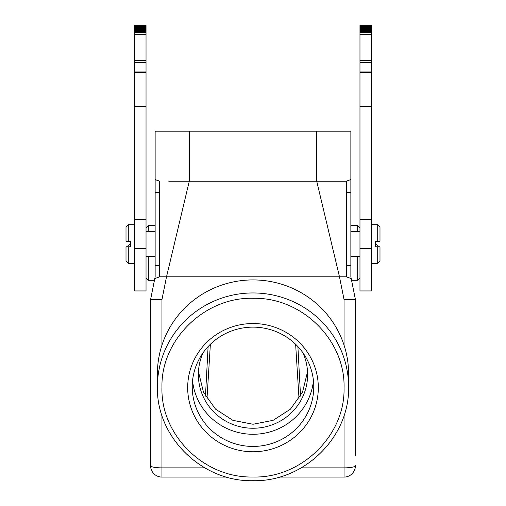 <?xml version="1.0" encoding="UTF-8"?>
<svg xmlns="http://www.w3.org/2000/svg" width="506" height="506" viewBox="0 0 506 506"><rect width="100%" height="100%" fill="white"/><g stroke="black" fill="none" stroke-linecap="round" stroke-linejoin="round"><path stroke-width="0.76" d="M155.14 299.565L161.945 299.565L150.586 299.565L150.896 298.021M150.586 299.565L150.586 465.703A11.379 11.379 0 0 0 161.964 477.082L226.732 477.082L161.964 477.082L161.964 467.873A11.379 2.169 180 0 1 152.458 466.899A11.379 2.169 180 0 1 150.586 465.703L150.586 299.565L155.14 276.807L155.14 179.56L159.687 181.218L159.687 276.807L154.779 278.591L157.853 277.478M346.989 299.565L349.874 299.565M350.803 278.445L351.221 278.591L355.414 299.565L355.414 455.982M344.036 477.082L279.268 477.082L344.036 477.082A11.379 11.379 -145.6 0 0 355.414 465.703L355.414 465.703A11.379 11.379 34.4 0 1 344.036 477.082A11.379 11.379 -145.6 0 0 355.414 465.703A11.379 2.169 180 0 1 344.036 467.873L344.036 477.082M355.414 299.565L344.036 299.565L339.482 276.801L159.687 276.807L159.687 181.218L156.721 180.142M155.899 179.839L155.14 179.56L155.14 131.149L350.86 131.149L350.86 276.807L351.221 278.591L346.313 276.807L346.313 181.218L348.817 180.307L346.313 181.218L346.313 276.807L339.482 276.801L316.724 181.218L189.276 181.218L166.518 276.801L161.964 299.565L161.964 345.149A95.59 93.831 0 0 1 253 279.926A95.59 93.831 0 0 1 344.036 345.149A95.59 93.831 0 0 1 348.59 373.757L348.59 386.786A95.59 93.831 180 0 0 253 292.955A95.59 93.831 180 0 0 157.41 386.786L157.41 373.757A95.59 93.831 0 0 1 161.964 345.149M189.276 131.149L189.276 181.218L168.795 181.218M159.687 181.218L156.955 180.225M155.759 179.788L155.14 179.56M316.724 131.149L316.724 181.218L346.313 181.218L350.86 179.56L350.86 131.149M253.006 477.006C301.083 478.429 345.225 435.615 344.036 388.045C345.547 340.646 302.499 297.623 254.025 298.293A91.036 89.366 -0 0 0 252.987 298.293C204.917 296.902 160.775 339.678 161.964 387.261C160.453 434.66 203.501 477.683 251.975 477.013A91.036 89.366 0 0 0 253.006 477.019M253 323.536A65.318 64.117 0 0 1 318.318 387.653A65.318 64.117 0 0 1 253 451.769A65.318 64.117 0 0 1 187.682 387.653A65.318 64.117 0 0 1 253 323.536M253 327.135A60.764 59.651 0 0 1 313.764 386.786A60.764 59.651 0 0 1 253 446.437A60.764 59.651 0 0 1 192.236 386.786A60.764 59.651 0 0 1 253 327.135M192.552 380.708A60.764 59.651 180 0 0 253 434.274A60.764 59.651 180 0 0 313.448 380.708M302.803 352.606A54.623 53.617 0 0 1 307.623 374.63A54.623 53.617 0 0 1 253 428.247A54.623 53.617 0 0 1 198.377 374.63A54.623 53.617 0 0 1 203.197 352.606M198.46 371.733L203.475 392.169L215.556 409.158L232.893 420.347L253 424.249L273.107 420.347L290.444 409.158L302.525 392.169L307.54 371.733M210.376 344.276L206.979 398.671M299.021 398.671L295.63 344.276M297.895 346.591L300.539 396.103M205.461 396.103L208.105 346.591M350.86 179.56L350.354 179.75M348.419 277.573L349.969 278.136M346.313 181.218L348.817 180.307M134.653 248.522L134.653 290.95L146.032 290.95L146.032 248.522L134.653 248.522L134.653 25.3L146.032 25.3L134.653 25.3M146.032 25.3L146.032 248.522M146.032 34.459L134.653 34.459M146.032 32.751L134.653 32.751M146.032 30.752L134.653 30.752M130.105 246.764L130.105 243.987L130.561 243.987M127.828 246.764L127.828 246.264L130.105 243.987M146.032 278.015L148.309 280.292L148.309 256.321M148.309 231.742L148.309 225.67L146.032 227.947M359.968 227.947L357.691 225.67L357.691 231.742M357.691 256.321L357.691 280.292L351.562 280.292M371.347 25.3L371.347 290.95L359.968 290.95L359.968 25.3L371.347 25.3L359.968 25.306M371.347 34.459L359.968 34.459M371.347 32.751L359.968 32.751M371.347 30.752L359.968 30.752M371.347 290.95L359.968 290.95M375.439 243.987L375.895 243.987L375.895 246.764M375.895 243.987L378.172 246.264L378.172 246.764M379.993 241.305L379.993 226.966L377.716 224.689L377.716 241.305L379.993 241.305L375.439 241.305L375.439 246.764L379.993 246.764L377.716 246.764L377.716 263.379L371.347 263.379M379.993 246.764L379.993 261.102L377.716 263.379M126.007 246.764L128.284 246.764L126.007 246.764L126.007 261.102L128.284 263.379L128.284 246.764L130.561 246.764L130.561 241.305L126.007 241.305L128.284 241.305L128.284 224.689L134.653 224.689M128.284 263.379L134.653 263.379M126.007 241.305L126.007 226.966L128.284 224.689M146.032 256.321L155.14 256.321M146.032 231.742L155.14 231.742M344.036 415.42L344.036 467.873L301.215 467.873M204.785 467.873L161.964 467.873L161.964 415.42M159.687 265.429L155.14 265.429M155.14 192.596L159.687 192.596M344.036 299.565L344.036 345.149M350.86 265.429L346.313 265.429M346.313 192.596L350.86 192.596M134.653 219.623L146.032 219.623M146.032 71.08L134.653 71.08M146.032 62.63L134.653 62.63M146.032 60.688L134.653 60.688M146.032 31.498L134.653 31.498M146.032 30.227L134.653 30.227M146.032 29.671L134.653 29.671M146.032 29.095L134.653 29.095M146.032 28.583L134.653 28.583M146.032 28.115L134.653 28.115M146.032 27.678L134.653 27.678M146.032 27.273L134.653 27.273M146.032 26.907L134.653 26.907M146.032 26.578L134.653 26.578M146.032 26.293L134.653 26.293M146.032 26.034L134.653 26.034M146.032 25.819L134.653 25.819M146.032 25.642L134.653 25.642M146.032 25.502L134.653 25.502M146.032 25.395L134.653 25.395M146.032 25.325L134.653 25.325M359.968 219.623L371.347 219.623M371.347 248.522L359.968 248.522M359.968 71.08L371.347 71.08M359.968 62.63L371.347 62.63M359.968 60.688L371.347 60.688M371.347 31.498L359.968 31.498M371.347 30.227L359.968 30.227M371.347 29.671L359.968 29.671M371.347 29.095L359.968 29.095M371.347 28.583L359.968 28.583M371.347 28.115L359.968 28.115M371.347 27.678L359.968 27.678M371.347 27.273L359.968 27.273M371.347 26.907L359.968 26.907M371.347 26.578L359.968 26.578M371.347 26.293L359.968 26.293M371.347 26.034L359.968 26.034M371.347 25.819L359.968 25.819M371.347 25.642L359.968 25.642M371.347 25.502L359.968 25.502M371.347 25.395L359.968 25.395M371.347 25.325L359.968 25.325M353.428 472.13A11.379 11.379 0 0 0 355.414 465.703M348.59 386.786C349.899 437.001 304.049 481.997 253 480.7C201.951 481.997 156.101 437.001 157.41 386.786M134.653 290.95L146.032 290.95M134.653 106.614L146.032 106.614M134.653 72.307L146.032 72.307M357.691 225.67L350.86 225.67M155.14 225.67L148.309 225.67M154.438 280.292L148.309 280.292M359.968 278.015L357.691 280.292M359.968 106.614L371.347 106.614M359.968 72.307L371.347 72.307M377.716 224.689L371.347 224.689M359.968 256.321L350.86 256.321M359.968 231.742L350.86 231.742"/></g></svg>
